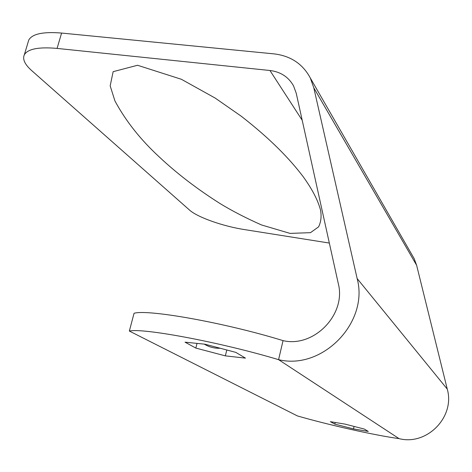 <?xml version="1.0" encoding="UTF-8"?>
<svg xmlns="http://www.w3.org/2000/svg" width="472" height="472" viewBox="0 0 472 472"><rect width="100%" height="100%" fill="white"/><g stroke="black" fill="none" stroke-linecap="round" stroke-linejoin="round"><path stroke-width="0.71" d="M137.547 65.266L181.39 79.29L215.202 98.087L241.286 116.248C271.347 139.665 290.103 159.447 303.083 176.552C312.163 189.136 317.981 200.317 320.535 210.093C321.656 216.353 321.007 221.94 318.594 226.849L310.488 232.667L290.05 233.392L261.488 224.949C246.036 218.088 232.312 211.008 220.324 203.721C197.373 189.219 176.929 173.548 159.005 156.704C140.432 139.547 125.741 120.968 114.944 100.967L110.171 85.869L113.138 71.673L137.547 65.266M28.06 42.362L28.768 39.996C32.314 33.854 43.259 31.541 61.596 33.058L274.108 53.891C290.658 55.867 302.711 63.885 310.281 77.945L414.18 258.668L416.623 265.27L313.786 87.792L357.151 278.563C369.11 322.37 322.406 370.479 278.58 359.658C220.424 342.218 142.927 327.774 129.352 331.055L297.378 415.915C328.123 424.829 374.916 435.337 399.064 438.63L278.58 359.658L283.047 340.631C225.221 322.777 147.848 309.042 134.054 313.284L129.352 331.055M61.596 33.058L57.077 48.409L269.949 70.499L302.21 120.283M57.077 48.409C38.716 46.775 27.795 48.905 24.32 54.799C22.337 59.189 24.804 64.463 31.724 70.629L189.496 210.034C197.473 217.297 222.961 226.265 244.319 229.557L329.332 243.056M353.522 428.924L368.272 431.426L364.337 429.072L345.091 424.121L330.365 421.673L334.849 424.127L353.522 428.924L354.065 426.428M195.845 348.082L225.35 355.864L245.452 358.124L235.829 352.383L204.872 344.188L185.024 342.165L195.845 348.082L197.025 343.386M283.047 340.631C313.88 347.97 346.442 314.405 338.294 283.601L296.239 93.255L293.566 85.928C288.522 76.977 280.651 71.832 269.949 70.499M416.623 265.27L447.261 389.087C455.309 416.823 426.971 445.91 399.064 438.63M313.786 87.792L310.281 77.945M412.445 255.653L414.18 258.668M226.79 349.988L225.35 355.864M220.194 348.242C214.53 348.495 209.22 347.127 204.264 344.123M335.214 422.481L334.849 424.127M447.261 389.087L357.151 278.563M28.768 39.996L24.32 54.799"/></g></svg>
